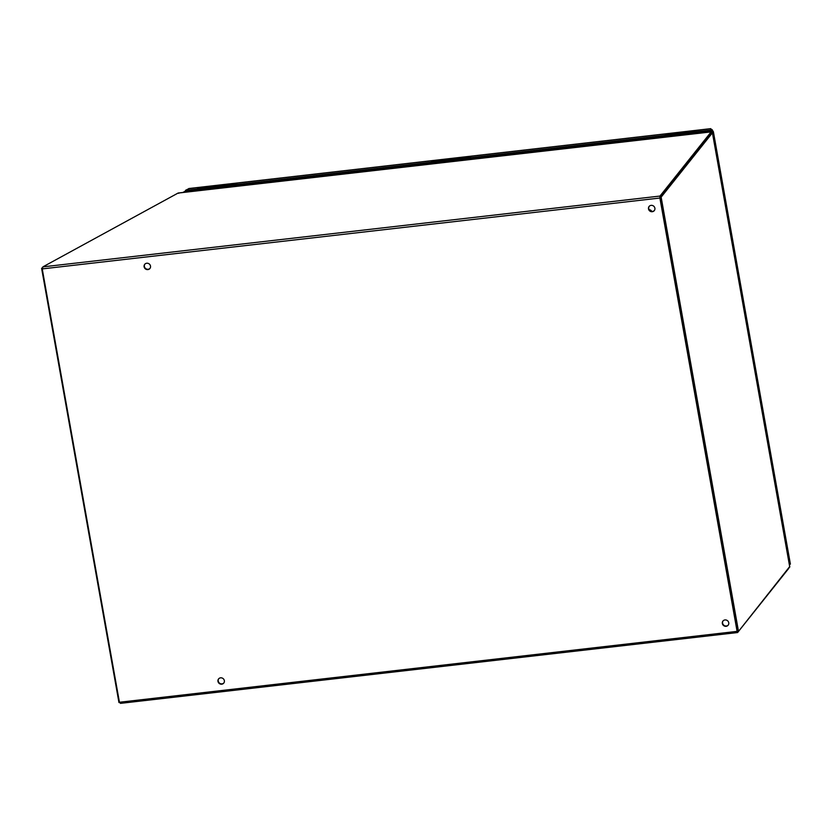 <?xml version="1.0" encoding="UTF-8"?>
<svg xmlns="http://www.w3.org/2000/svg" width="832" height="832" viewBox="0 0 832 832"><rect width="100%" height="100%" fill="white"/><g stroke="black" fill="none" stroke-linecap="round" stroke-linejoin="round"><path stroke-width="1.25" d="M144.841 264.191A3.328 3.12 -141.4 0 0 150.03 268.33M146.754 263.234A3.328 3.12 38.6 0 1 149.916 268.486A3.328 3.12 38.6 0 1 145.371 268.861A3.328 3.12 38.6 0 1 146.754 263.234M218.691 678.787A3.328 3.12 -141.4 0 0 223.881 682.926M220.605 677.83A3.328 3.12 38.6 0 1 223.766 683.082A3.328 3.12 38.6 0 1 219.222 683.446A3.328 3.12 38.6 0 1 220.605 677.83M649.22 206.315A3.328 3.12 -141.4 0 0 654.41 210.454M651.123 205.358A3.328 3.12 38.6 0 1 654.295 210.61A3.328 3.12 38.6 0 1 649.75 210.974A3.328 3.12 38.6 0 1 651.123 205.358M723.07 620.911A3.328 3.12 -141.4 0 0 728.26 625.05M724.974 619.944A3.328 3.12 38.6 0 1 728.146 625.206A3.328 3.12 38.6 0 1 723.601 625.57A3.328 3.12 38.6 0 1 724.974 619.944M712.442 132.985L711.339 132.974L711.142 131.903L711.308 132.818M711.038 131.914L178.058 193.076L42.869 266.874L42.338 269.464L119.33 701.688L119.631 702.229L737.1 631.374L737.62 632.538L788.871 568.246M789.682 566.613L738.504 631.405L661.149 197.142L660.067 197.267L711.339 132.974L660.161 197.142M711.142 131.903L659.974 196.061L659.901 198.026L42.442 268.882M178.058 193.076L178.776 193.326L178.058 193.076M119.631 702.229L120.453 703.362L737.62 632.538M737.495 631.426L660.15 197.725M737.1 631.374L659.901 198.026M711.776 132.933L709.01 131.373M708.635 131.414L706.68 132.361M704.506 132.61A2.319 0.582 83.5 0 0 703.955 131.789A2.319 0.582 83.5 0 0 703.602 132.714M703.955 131.789L693.254 133.016A2.319 0.582 83.5 0 0 692.9 133.952M677.924 134.815A2.319 0.582 83.5 0 0 677.81 134.784A2.319 0.582 83.5 0 0 677.456 135.72M677.81 134.784L667.108 136.011A2.319 0.582 83.5 0 0 666.754 136.947M693.004 132.746L692.786 133.266A2.319 0.582 83.5 0 0 692.64 133.973M688.823 133.234L688.605 133.744A2.319 0.582 83.5 0 0 688.47 134.451M681.886 135.21A2.319 0.582 -96.5 0 1 682.032 134.503L682.25 133.983M678.08 134.462L677.862 134.982A2.319 0.582 83.5 0 0 677.716 135.689M682.999 135.086L682.76 134.035L682.271 135.169M683.02 133.9L683.228 135.054M686.608 134.67L683.894 134.586A4.482 1.123 -96.5 0 1 684.102 134.482L687.024 134.139A4.482 1.123 -96.5 0 1 687.575 134.555M477.183 158.704L475.103 158.215M474.718 158.257L472.774 159.203M477.298 158.09L477.901 158.621M470.59 159.453A2.319 0.582 83.5 0 0 470.038 158.631A2.319 0.582 83.5 0 0 469.685 159.557M470.038 158.631L459.337 159.858A2.319 0.582 83.5 0 0 458.983 160.794M444.018 161.658A2.319 0.582 83.5 0 0 443.903 161.626A2.319 0.582 83.5 0 0 443.55 162.562M443.903 161.626L433.202 162.854A2.319 0.582 83.5 0 0 432.848 163.79M459.087 159.588L458.869 160.108A2.319 0.582 83.5 0 0 458.734 160.815M454.917 160.066L454.698 160.586A2.319 0.582 83.5 0 0 454.553 161.294M447.98 162.053A2.319 0.582 -96.5 0 1 448.115 161.346L448.334 160.826M444.163 161.304L443.945 161.824A2.319 0.582 83.5 0 0 443.799 162.531M449.082 161.928L448.854 160.878L448.365 162.011M449.103 160.742L449.311 161.897M452.702 161.512L449.987 161.429A4.482 1.123 -96.5 0 1 450.185 161.325L453.107 160.982A4.482 1.123 -96.5 0 1 453.658 161.398M243.277 185.546L241.186 185.058M240.812 185.099L238.066 186.202M243.381 184.933L243.984 185.463M236.683 186.295A2.319 0.582 83.5 0 0 236.122 185.474A2.319 0.582 83.5 0 0 235.778 186.399M236.122 185.474L225.42 186.701A2.319 0.582 83.5 0 0 225.077 187.626M210.101 188.5A2.319 0.582 83.5 0 0 209.986 188.469A2.319 0.582 83.5 0 0 209.633 189.405M209.986 188.469L199.285 189.696A2.319 0.582 83.5 0 0 198.931 190.632M225.181 186.43L224.962 186.95A2.319 0.582 83.5 0 0 224.817 187.658M221 186.909L220.782 187.429A2.319 0.582 83.5 0 0 220.646 188.136M214.063 188.895A2.319 0.582 -96.5 0 1 214.209 188.188L214.427 187.668M210.246 188.146L210.028 188.666A2.319 0.582 83.5 0 0 209.893 189.374M215.176 188.77L214.937 187.72L214.448 188.854M215.197 187.585L215.405 188.739M218.785 188.354L216.07 188.271A4.482 1.123 -96.5 0 1 216.278 188.167L219.201 187.824A4.482 1.123 -96.5 0 1 219.752 188.24M651.654 211.401A2.278 2.142 -141.4 0 0 649.21 209.81M42.505 267.758L41.6 268.258L118.955 702.52L119.735 702.51M42.453 268.237L41.6 268.258M197.558 188.51L197.34 190.091L197.558 188.51L236.85 183.997L236.631 185.578L431.257 163.249L431.465 161.668L431.257 163.249M236.548 185.13L197.746 189.582M431.465 161.668L470.756 157.154L470.548 158.735L665.163 136.406L665.382 134.826L665.163 136.406M470.465 158.288L431.662 162.739M470.35 157.664L664.976 135.325M197.34 190.091L185.671 191.433L185.474 190.351L197.153 189.01M236.444 184.506L431.059 162.167M711.745 131.061L704.454 131.893L704.267 130.822L711.547 129.99L712.442 132.87M704.371 131.446L665.569 135.897M665.382 134.826L704.267 130.822M185.474 190.351L189.03 188.562M789.339 564.356L790.4 564.138L713.378 131.716L711.942 129.542M185.682 191.422L184.007 192.348M712.275 131.934L713.378 131.716M710.85 129.168L710.788 128.648L188.854 188.531M711.547 129.99L710.767 128.69L710.913 129.844M711.35 129.657L712.026 129.522M188.687 188.604L710.767 128.69M182.853 192.473L185.588 190.986M789.776 567.112L712.421 132.85L661.149 197.142M660.067 197.267L737.422 631.53L738.504 631.405M42.869 266.874L659.974 196.061M737.516 632.497L120.598 703.29M705.89 132.517L706.649 132.371M692.786 133.266L688.605 133.744M682.032 134.503L677.862 134.982M686.816 134.254L683.894 134.586M458.869 160.108L454.698 160.586M448.115 161.346L443.945 161.824M452.91 161.096L449.987 161.429M224.962 186.95L220.782 187.429M214.209 188.188L210.028 188.666M218.993 187.938L216.07 188.271M189.332 191.734L189.207 191.027M189.717 190.965L189.842 191.672M711.079 131.862L178.235 193.003M473.346 158.413L471.983 159.359M789.776 566.852L712.483 132.912"/></g></svg>
